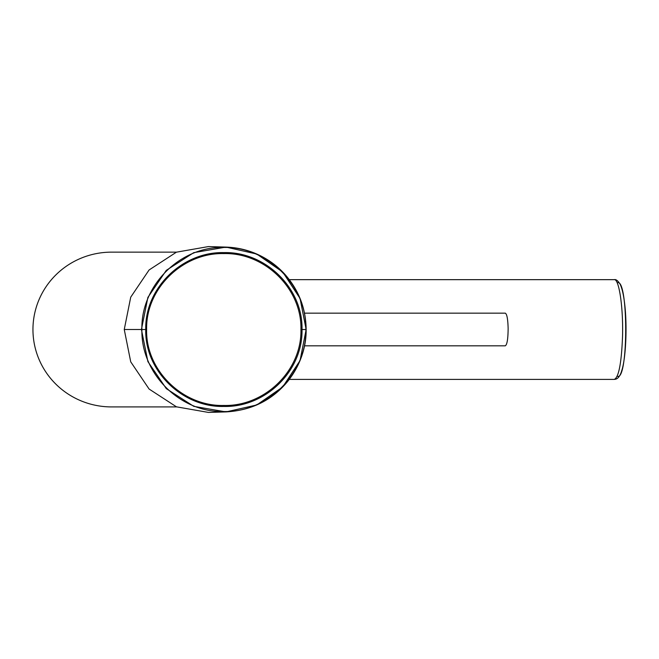<?xml version="1.0" encoding="UTF-8"?>
<svg xmlns="http://www.w3.org/2000/svg" width="659" height="659" viewBox="0 0 659 659"><rect width="100%" height="100%" fill="white"/><g stroke="black" fill="none" stroke-linecap="round" stroke-linejoin="round"><path stroke-width="0.99" d="M304.524 345.827L505.264 345.827C507.084 344.764 508.04 338.99 508.138 328.487C507.875 319.055 506.919 313.939 505.264 313.157L304.516 313.157M306.147 329.533L300.051 360.547L282.736 386.965L256.779 404.964L225.988 411.908L208.409 412.419L176.439 406.825L149.099 389.041L130.729 361.84L124.254 329.5L130.729 297.16L149.091 269.968L176.406 252.183L208.401 246.581L225.963 247.092L256.771 254.036L282.736 272.035L300.059 298.469L306.147 329.5C305.9 308.453 298.791 290.051 284.853 274.276C278.469 267.224 271.088 261.45 262.71 256.936C251.227 250.791 238.986 247.512 225.971 247.1L193.738 252.661L166.274 270.371L147.888 297.407L141.43 329.5L141.899 329.5C140.721 285.701 179.915 246.26 223.739 247.463C267.562 246.466 306.888 285.52 305.842 329.5L306.147 329.5C306.394 344.616 301.624 364.139 287.382 381.792C271.78 400.417 251.31 410.45 225.988 411.908L193.779 406.348L166.307 388.645L147.904 361.61L141.43 329.533M146.619 329.525C145.606 370.572 183.062 406.554 223.747 405.466C264.539 406.545 301.88 370.72 300.941 329.525C301.954 288.485 264.523 252.479 223.821 253.591C183.045 252.537 145.68 288.337 146.619 329.525L145.738 329.533C144.791 287.81 182.617 251.54 223.92 252.611C265.149 251.491 303.033 287.958 302.003 329.533C302.967 371.248 265.157 407.534 223.846 406.446C182.625 407.542 144.716 371.099 145.738 329.533L141.899 329.533C140.795 373.48 179.973 412.74 223.854 411.529C267.579 412.542 306.937 373.34 305.842 329.533L300.941 329.525M176.661 406.916L111.528 406.916A78.578 77.391 0 0 1 32.95 329.525A78.578 77.391 0 0 1 111.528 252.142L176.521 252.142M614.279 279.655C615.976 279.169 617.911 280.685 620.094 284.186C621.89 287.884 623.29 293.535 624.304 301.13C627.59 324.352 625.869 358.15 621.832 370.317C619.18 379.864 615.086 379.189 614.287 379.403C618.743 377.418 621.503 363.027 622.541 336.222C623.323 307.086 619.015 278.732 614.279 279.655L289.326 279.655M617.211 282.917C628.513 276.368 628.488 382.764 617.211 376.141M124.254 329.5L141.43 329.5M614.279 379.403L289.285 379.403"/></g></svg>
